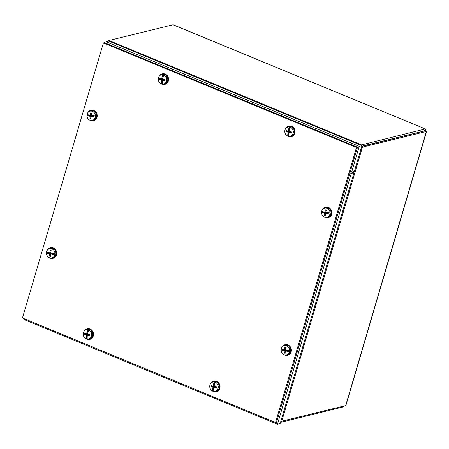 <?xml version="1.0" encoding="UTF-8"?>
<svg xmlns="http://www.w3.org/2000/svg" width="449" height="449" viewBox="0 0 449 449"><rect width="100%" height="100%" fill="white"/><g stroke="black" fill="none" stroke-linecap="round" stroke-linejoin="round"><path stroke-width="0.67" d="M424.546 130.945L425.169 128.97L360.603 145.117M108.164 41.28L108.927 40.483L173.146 24.746L425.377 128.97L172.876 24.723M361.467 147.356L426.55 131.428L345.876 405.542L280.799 421.437M108.175 41.263L106.553 41.678M361.737 146.425L424.771 130.889L426.337 131.535C426.797 131.405 426.471 131.13 425.36 130.71L361.815 146.155M280.518 422.391L343.373 406.901L344.13 406.115M343.564 406.255L343.373 406.901M425.36 130.71C425.731 129.503 425.669 128.925 425.169 128.97M350.332 171.591L351.651 172.135L354.368 171.462L361.961 145.678L108.883 41.106L106.16 41.774L105.745 43.199M351.651 172.135L359.239 146.346L361.961 145.678M359.239 146.346L106.16 41.774M24.611 318.863L24.364 319.705L277.443 424.277L351.23 173.555L353.952 172.887L351.954 172.057M351.23 173.555L349.917 173.011M277.443 424.277L280.159 423.609L353.952 172.887M357.505 147.221L104.426 42.655L103.405 42.902L356.484 147.474L357.505 147.221L276.55 422.29L275.529 422.537L22.45 317.971L103.405 42.902M356.484 147.474L275.529 422.537M324.257 217.03A5.394 4.81 -103.8 0 0 327.938 217.754A5.394 4.81 -103.8 0 0 328.084 217.714A5.394 4.81 -103.8 0 0 331.3 211.283A5.394 4.81 -103.8 0 0 325.357 207.275A5.394 4.81 -103.8 0 0 325.216 207.309A5.394 4.81 -103.8 0 0 322.433 209.627M328.157 217.698A5.394 4.81 -103.8 0 0 328.298 217.664A5.394 4.81 -103.8 0 0 328.444 217.625A5.394 4.81 -103.8 0 0 331.659 211.193A5.394 4.81 -103.8 0 0 325.716 207.185A5.394 4.81 -103.8 0 0 325.576 207.219M328.281 213.634L327.854 213.455A2.178 1.942 -103.8 0 0 327.95 212.731A1.88 1.673 76.2 0 1 327.86 213.275L327.837 213.746L329.942 214.117A4.754 4.237 76.2 0 1 326.215 217.439A4.754 4.237 76.2 0 1 325.295 217.378A4.754 4.237 76.2 0 1 321.535 212.506L321.692 212.456A4.793 4.271 76.2 0 1 321.798 211.378M325.879 213.516L327.001 212.994L327.86 213.275M325.317 209.863A10.72 5.371 100 0 0 324.969 211.877L324.593 212.181A10.72 1.139 -170.1 0 1 323.078 211.799A10.731 2.441 13.4 0 1 322.977 211.754A10.72 1.948 7.4 0 1 321.664 211.327A4.754 4.237 76.2 0 1 323.976 208.347A4.754 4.237 76.2 0 1 326.305 208.067A4.754 4.237 76.2 0 1 330.066 212.938A10.72 1.74 5 0 1 328.129 212.742A10.731 1.218 -0.9 0 1 327.995 212.742A10.72 0.87 -173.2 0 1 326.182 212.484L325.89 212.051A10.72 3.598 -78.4 0 1 326.288 210.048A2.952 2.632 -103.8 0 0 325.317 209.863L326.131 210.744A1.88 1.673 76.2 0 1 326.137 210.744L326.131 210.744M323.976 208.347L324.756 207.982A4.922 4.383 76.2 0 1 327.175 207.691A4.922 4.383 76.2 0 1 331.065 212.826A4.922 4.383 76.2 0 1 327.08 217.4L326.215 217.439M330.066 212.938L330.29 212.893A4.793 4.271 76.2 0 1 330.167 214.072M327.86 213.775L327.877 213.803A10.731 2.441 -166.6 0 0 328.006 213.836L328.505 213.713M329.942 214.117A10.72 1.948 -172.6 0 1 328.006 213.836M323.056 212.854L322.96 212.86A10.72 2.537 2.4 0 0 324.487 213.191L324.779 213.623A10.72 5.265 103.8 0 0 324.7 215.548A2.952 2.632 -103.8 0 0 325.671 215.733A10.72 3.71 -82 0 1 325.699 213.797L326.075 213.494A10.72 2.801 5.6 0 0 327.877 213.803M325.699 213.797L327.248 212.989M322.96 212.86A10.731 1.218 179.1 0 1 322.859 212.854A10.72 1.74 -175 0 1 321.535 212.506M325.952 211.692L324.593 212.181A1.88 1.673 76.2 0 0 324.576 212.646L325.648 212.686L326.114 213.404M321.692 212.456L324.576 212.646M324.088 212.057A2.178 1.942 -103.8 0 0 324.043 212.725L323.594 212.742M322.859 212.854L323.359 212.731M325.677 214.414L324.7 215.548M324.672 212.186L325.71 212.119M89.632 120.085A5.394 4.81 -103.8 0 0 93.313 120.809A5.394 4.81 -103.8 0 0 93.459 120.77A5.394 4.81 -103.8 0 0 96.675 114.338A5.394 4.81 -103.8 0 0 90.732 110.325A5.394 4.81 -103.8 0 0 90.591 110.364A5.394 4.81 -103.8 0 0 87.808 112.682M93.532 120.753A5.394 4.81 -103.8 0 0 93.673 120.719A5.394 4.81 -103.8 0 0 93.813 120.68A5.394 4.81 -103.8 0 0 97.029 114.248A5.394 4.81 -103.8 0 0 91.091 110.241A5.394 4.81 -103.8 0 0 90.951 110.274M93.319 115.786A1.88 1.673 76.2 0 1 93.235 116.33L93.212 116.802L95.317 117.167A4.754 4.237 76.2 0 1 91.59 120.495A4.754 4.237 76.2 0 1 90.67 120.433A4.754 4.237 76.2 0 1 86.91 115.561L87.067 115.511A4.793 4.271 76.2 0 1 87.173 114.433M91.254 116.572L92.376 116.05L93.235 116.33M90.692 112.918A10.72 5.371 100 0 0 90.344 114.933L89.968 115.236A10.72 1.139 -170.1 0 1 88.453 114.854A10.731 2.441 13.4 0 1 88.352 114.809A10.72 1.948 7.4 0 1 87.039 114.383A4.754 4.237 76.2 0 1 89.351 111.403A4.754 4.237 76.2 0 1 91.68 111.122A4.754 4.237 76.2 0 1 95.441 115.988A10.72 1.74 5 0 1 93.504 115.797A10.731 1.218 -0.9 0 1 93.37 115.797A10.72 0.87 -173.2 0 1 91.557 115.539L91.265 115.107A10.72 3.598 -78.4 0 1 91.663 113.103A2.952 2.632 -103.8 0 0 90.692 112.918L91.506 113.799M89.351 111.403L90.131 111.038A4.922 4.383 76.2 0 1 92.55 110.746A4.922 4.383 76.2 0 1 96.44 115.881A4.922 4.383 76.2 0 1 92.455 120.455L91.59 120.495M95.441 115.988L95.665 115.949A4.793 4.271 76.2 0 1 95.536 117.127M93.325 115.786A2.178 1.942 -103.8 0 1 93.229 116.51L93.656 116.689M93.235 116.83L93.252 116.858A10.731 2.441 -166.6 0 0 93.381 116.892L93.88 116.768M95.317 117.167A10.72 1.948 -172.6 0 1 93.381 116.892M88.425 115.909L88.335 115.915A10.72 2.537 2.4 0 0 89.862 116.246L90.154 116.678A10.72 5.265 103.8 0 0 90.075 118.603A2.952 2.632 -103.8 0 0 91.046 118.789A10.72 3.71 -82 0 1 91.074 116.852L91.45 116.549A10.72 2.801 5.6 0 0 93.252 116.858M91.074 116.852L92.623 116.044M88.335 115.915A10.731 1.218 179.1 0 1 88.234 115.909A10.72 1.74 -175 0 1 86.91 115.561M91.327 114.748L89.968 115.236A1.88 1.673 76.2 0 0 89.952 115.702L91.024 115.741L91.489 116.459M87.067 115.511L89.952 115.702M89.463 115.112A2.178 1.942 -103.8 0 0 89.418 115.78L88.969 115.797M88.234 115.909L88.734 115.786M91.052 117.47L90.075 118.603M90.047 115.241L91.08 115.174M283.779 354.558A5.394 4.81 -103.8 0 0 287.461 355.282A5.394 4.81 -103.8 0 0 287.601 355.249A5.394 4.81 -103.8 0 0 290.817 348.817A5.394 4.81 -103.8 0 0 284.879 344.804A5.394 4.81 -103.8 0 0 284.739 344.843A5.394 4.81 -103.8 0 0 281.955 347.156M287.68 355.226A5.394 4.81 -103.8 0 0 287.82 355.193A5.394 4.81 -103.8 0 0 287.961 355.159A5.394 4.81 -103.8 0 0 291.176 348.727A5.394 4.81 -103.8 0 0 285.238 344.714A5.394 4.81 -103.8 0 0 285.098 344.753M287.803 351.169L287.377 350.983A2.178 1.942 -103.8 0 0 287.467 350.265A1.88 1.673 76.2 0 1 287.382 350.809L287.36 351.281L289.459 351.646A4.754 4.237 76.2 0 1 285.738 354.974A4.754 4.237 76.2 0 1 284.818 354.906A4.754 4.237 76.2 0 1 281.057 350.04L281.214 349.984A4.793 4.271 76.2 0 1 281.321 348.907M285.401 351.045L286.524 350.529L287.382 350.809M284.84 347.391A10.72 5.371 100 0 0 284.492 349.406L284.116 349.709A10.72 1.139 -170.1 0 1 282.595 349.333A10.731 2.441 13.4 0 1 282.5 349.288A10.72 1.948 7.4 0 1 281.186 348.862A4.754 4.237 76.2 0 1 283.499 345.882A4.754 4.237 76.2 0 1 285.828 345.601A4.754 4.237 76.2 0 1 289.588 350.467A10.72 1.74 5 0 1 287.646 350.271A10.731 1.218 -0.9 0 1 287.517 350.271A10.72 0.87 -173.2 0 1 285.704 350.018L285.412 349.586A10.72 3.598 -78.4 0 1 285.811 347.577A2.952 2.632 -103.8 0 0 284.84 347.391L285.654 348.278M283.499 345.882L284.279 345.517A4.922 4.383 76.2 0 1 286.692 345.225A4.922 4.383 76.2 0 1 290.587 350.36A4.922 4.383 76.2 0 1 286.602 354.935L285.738 354.974M289.588 350.467L289.813 350.428A4.793 4.271 76.2 0 1 289.684 351.606M287.382 351.309L287.399 351.337A10.731 2.441 -166.6 0 0 287.528 351.371L288.028 351.247M289.459 351.646A10.72 1.948 -172.6 0 1 287.528 351.371M282.573 350.388L282.483 350.394A10.72 2.537 2.4 0 0 284.009 350.72L284.301 351.152A10.72 5.265 103.8 0 0 284.223 353.077A2.952 2.632 -103.8 0 0 285.194 353.262A10.72 3.71 -82 0 1 285.222 351.331L285.598 351.028A10.72 2.801 5.6 0 0 287.399 351.337M285.222 351.331L286.771 350.523M282.483 350.394A10.731 1.218 179.1 0 1 282.382 350.388A10.72 1.74 -175 0 1 281.057 350.04M285.474 349.227L284.116 349.709M281.214 349.984L284.099 350.181A1.88 1.673 76.2 0 1 284.122 349.715M283.611 349.591A2.178 1.942 -103.8 0 0 283.566 350.254L283.111 350.271M282.382 350.388L282.881 350.265M285.199 351.949L284.223 353.077M284.099 350.181L285.166 350.214L285.637 350.938M284.195 349.72L285.227 349.653M49.154 257.614A5.394 4.81 -103.8 0 0 52.836 258.338A5.394 4.81 -103.8 0 0 52.976 258.304A5.394 4.81 -103.8 0 0 56.192 251.872A5.394 4.81 -103.8 0 0 50.254 247.859A5.394 4.81 -103.8 0 0 50.114 247.899A5.394 4.81 -103.8 0 0 47.33 250.211M53.055 258.282A5.394 4.81 -103.8 0 0 53.195 258.248A5.394 4.81 -103.8 0 0 53.336 258.214A5.394 4.81 -103.8 0 0 56.552 251.782A5.394 4.81 -103.8 0 0 50.614 247.769A5.394 4.81 -103.8 0 0 50.473 247.809M53.178 254.224L52.752 254.039A2.178 1.942 -103.8 0 0 52.842 253.32A1.88 1.673 76.2 0 1 52.758 253.865L52.735 254.336L54.834 254.701A4.754 4.237 76.2 0 1 51.113 258.029A4.754 4.237 76.2 0 1 50.193 257.962A4.754 4.237 76.2 0 1 46.432 253.096L46.589 253.04A4.793 4.271 76.2 0 1 46.696 251.962M50.776 254.1L51.899 253.584L52.758 253.865M50.215 250.447A10.72 5.371 100 0 0 49.867 252.461L49.491 252.765A10.72 1.139 -170.1 0 1 47.97 252.389A10.731 2.441 13.4 0 1 47.875 252.344A10.72 1.948 7.4 0 1 46.561 251.917A4.754 4.237 76.2 0 1 48.874 248.937A4.754 4.237 76.2 0 1 51.203 248.656A4.754 4.237 76.2 0 1 54.963 253.522A10.72 1.74 5 0 1 53.021 253.326A10.731 1.218 -0.9 0 1 52.892 253.326A10.72 0.87 -173.2 0 1 51.079 253.073L50.788 252.641A10.72 3.598 -78.4 0 1 51.186 250.632A2.952 2.632 -103.8 0 0 50.215 250.447L51.029 251.333M48.874 248.937L49.654 248.572A4.922 4.383 76.2 0 1 52.067 248.28A4.922 4.383 76.2 0 1 55.962 253.416A4.922 4.383 76.2 0 1 51.977 257.984L51.113 258.029M54.963 253.522L55.188 253.483A4.793 4.271 76.2 0 1 55.059 254.662M52.752 254.364L52.774 254.392A10.731 2.441 -166.6 0 0 52.903 254.426L53.403 254.302M54.834 254.701A10.72 1.948 -172.6 0 1 52.903 254.426M47.948 253.444L47.858 253.449A10.72 2.537 2.4 0 0 49.379 253.775L49.676 254.207A10.72 5.265 103.8 0 0 49.598 256.132A2.952 2.632 -103.8 0 0 50.569 256.317A10.72 3.71 -82 0 1 50.597 254.387L50.973 254.078A10.72 2.801 5.6 0 0 52.774 254.392M50.597 254.387L52.146 253.578M47.858 253.449A10.731 1.218 179.1 0 1 47.757 253.438A10.72 1.74 -175 0 1 46.432 253.096M50.849 252.282L49.491 252.765A1.88 1.673 76.2 0 0 49.474 253.236L50.541 253.27L51.012 253.994M46.589 253.04L49.474 253.236M48.986 252.647A2.178 1.942 -103.8 0 0 48.941 253.309L48.486 253.326M47.757 253.438L48.256 253.32M50.569 255.004L49.598 256.132M49.57 252.776L50.602 252.708M287.512 135.974A5.394 4.81 -103.8 0 0 288.426 136.474A5.394 4.81 -103.8 0 0 291.193 136.698A5.394 4.81 -103.8 0 0 294.746 131.854A5.394 4.81 -103.8 0 0 291.379 126.444A5.394 4.81 -103.8 0 0 288.612 126.22A5.394 4.81 -103.8 0 0 285.687 128.571M291.193 136.698L291.553 136.608A5.394 4.81 -103.8 0 0 295.105 131.765A5.394 4.81 -103.8 0 0 291.738 126.36A5.394 4.81 -103.8 0 0 288.971 126.13L288.612 126.22M291.188 131.843A1.88 1.673 76.2 0 1 291.081 132.326L291.221 132.938A2.952 2.632 -103.8 0 0 291.395 131.888A10.72 1.145 -170 0 1 289.453 131.49L289.184 131.041A10.72 3.469 -74.8 0 1 289.65 129.205A10.731 4.058 112.8 0 1 289.706 129.082A10.72 4.333 106 0 1 290.34 127.247A4.754 4.237 76.2 0 1 293.253 132.764A4.754 4.237 76.2 0 1 289.47 136.389A4.754 4.237 76.2 0 1 288.83 136.367A10.72 4.428 103.2 0 1 288.774 134.666A10.731 4.636 96.1 0 1 288.769 134.543A10.72 3.598 -78.3 0 1 288.898 132.764L289.291 132.489A10.72 3.07 8.9 0 0 291.221 132.938M289.077 132.506L290.2 131.984L291.081 132.326M288.724 129.009L288.69 128.953A10.72 5.259 103.9 0 0 288.275 130.805L287.882 131.08A10.72 1.403 -166.9 0 1 286.271 130.552A2.952 2.632 -103.8 0 0 286.097 131.602L288.892 131.574L289.285 132.41M287.826 131.478A1.88 1.673 76.2 0 1 287.86 131.074M288.825 136.328A4.793 4.271 76.2 0 1 287.949 136.081L287.764 136.092A4.754 4.237 76.2 0 1 284.857 130.575A4.754 4.237 76.2 0 1 287.225 127.297A4.754 4.237 76.2 0 1 289.279 126.972L289.476 126.887A4.793 4.271 76.2 0 1 290.537 127.162L290.34 127.247M287.225 127.297L288.011 126.932A4.922 4.383 76.2 0 1 292.591 127.74A4.922 4.383 76.2 0 1 294.247 132.59A4.922 4.383 76.2 0 1 290.329 136.35L289.47 136.389M288.847 133.302L287.916 134.156L288.359 134.043L287.949 136.081M288.814 133.707A2.178 1.942 -103.8 0 1 288.527 133.594L288.359 134.043M287.86 134.223L287.809 134.29A10.731 4.058 -67.2 0 0 287.787 134.408L288.286 134.285M287.764 136.092A10.72 4.333 -74 0 1 287.787 134.408M286.097 131.602A10.72 2.806 5.7 0 0 287.714 132.079L287.989 132.528A10.72 5.135 107.7 0 0 287.809 134.29M289.279 130.625L287.882 131.08M288.69 128.953A10.731 4.636 -83.9 0 1 288.713 128.824A10.72 4.428 -76.8 0 1 289.279 126.972M288.898 132.764L290.475 131.989M289.476 126.887L289.201 128.958L289.487 129.694A1.88 1.673 76.2 0 1 289.515 129.694M289.566 129.508A2.178 1.942 -103.8 0 0 289.212 129.458L288.758 129.065L289.201 128.958M288.713 128.824L289.212 128.7M212.456 390.984A5.394 4.81 -103.8 0 0 213.37 391.483A5.394 4.81 -103.8 0 0 216.137 391.708A5.394 4.81 -103.8 0 0 219.69 386.864A5.394 4.81 -103.8 0 0 216.323 381.454A5.394 4.81 -103.8 0 0 213.556 381.229A5.394 4.81 -103.8 0 0 210.632 383.581M216.137 391.708L216.497 391.618A5.394 4.81 -103.8 0 0 220.049 386.774A5.394 4.81 -103.8 0 0 216.682 381.364A5.394 4.81 -103.8 0 0 213.915 381.139L213.556 381.229M216.132 386.853A1.88 1.673 76.2 0 1 216.025 387.335L216.171 387.947A2.952 2.632 -103.8 0 0 216.345 386.892A10.72 1.145 -170 0 1 214.403 386.499L214.134 386.05A10.72 3.469 -74.8 0 1 214.6 384.215A10.731 4.058 112.8 0 1 214.65 384.091A10.72 4.333 106 0 1 215.29 382.256A4.754 4.237 76.2 0 1 218.197 387.768A4.754 4.237 76.2 0 1 214.414 391.399A4.754 4.237 76.2 0 1 213.775 391.376A10.72 4.428 103.2 0 1 213.724 389.676A10.731 4.636 96.1 0 1 213.713 389.552A10.72 3.598 -78.3 0 1 213.847 387.773L214.235 387.498A10.72 3.07 8.9 0 0 216.171 387.947M214.021 387.515L215.15 386.993L216.025 387.335M213.673 384.018L213.64 383.962A10.72 5.259 103.9 0 0 213.219 385.809L212.826 386.089A10.72 1.403 -166.9 0 1 211.215 385.562A2.952 2.632 -103.8 0 0 211.041 386.611L213.836 386.583L214.229 387.414M212.77 386.488A1.88 1.673 76.2 0 1 212.809 386.084M213.775 391.337A4.793 4.271 76.2 0 1 212.893 391.09L212.714 391.096A4.754 4.237 76.2 0 1 209.801 385.584A4.754 4.237 76.2 0 1 212.175 382.307A4.754 4.237 76.2 0 1 214.224 381.981L214.42 381.897A4.793 4.271 76.2 0 1 215.486 382.172L215.29 382.256M212.175 382.307L212.955 381.942A4.922 4.383 76.2 0 1 217.535 382.75A4.922 4.383 76.2 0 1 219.196 387.599A4.922 4.383 76.2 0 1 215.279 391.354L214.414 391.399M213.791 388.312L212.86 389.16L213.303 389.053L212.893 391.09M213.758 388.716A2.178 1.942 -103.8 0 1 213.477 388.598L213.303 389.053M212.809 389.232L212.753 389.3A10.731 4.058 -67.2 0 0 212.736 389.418L213.23 389.294M212.714 391.096A10.72 4.333 -74 0 1 212.736 389.418M211.041 386.611A10.72 2.806 5.7 0 0 212.663 387.089L212.933 387.538A10.72 5.135 107.7 0 0 212.753 389.3M214.229 385.635L212.826 386.089M213.64 383.962A10.731 4.636 -83.9 0 1 213.662 383.833A10.72 4.428 -76.8 0 1 214.224 381.981M213.847 387.773L215.425 386.999M214.42 381.897L214.151 383.968L214.437 384.698A1.88 1.673 76.2 0 1 214.465 384.703M214.515 384.518A2.178 1.942 -103.8 0 0 214.162 384.467L213.707 384.075L214.151 383.968M213.662 383.833L214.156 383.71M160.972 83.688A5.394 4.81 -103.8 0 0 161.887 84.188A5.394 4.81 -103.8 0 0 164.654 84.412A5.394 4.81 -103.8 0 0 168.207 79.568A5.394 4.81 -103.8 0 0 164.839 74.164A5.394 4.81 -103.8 0 0 162.072 73.933A5.394 4.81 -103.8 0 0 159.148 76.291M164.654 84.412L165.013 84.328A5.394 4.81 -103.8 0 0 168.566 79.479A5.394 4.81 -103.8 0 0 165.198 74.074A5.394 4.81 -103.8 0 0 162.431 73.849L162.072 73.933M164.648 79.563A1.88 1.673 76.2 0 1 164.542 80.045L164.682 80.652A2.952 2.632 -103.8 0 0 164.856 79.602A10.72 1.145 -170 0 1 162.914 79.204L162.645 78.755A10.72 3.469 -74.8 0 1 163.11 76.919A10.731 4.058 112.8 0 1 163.167 76.796A10.72 4.333 106 0 1 163.801 74.961A4.754 4.237 76.2 0 1 166.714 80.478A4.754 4.237 76.2 0 1 162.931 84.103A4.754 4.237 76.2 0 1 162.291 84.081A10.72 4.428 103.2 0 1 162.235 82.38A10.731 4.636 96.1 0 1 162.229 82.257A10.72 3.598 -78.3 0 1 162.358 80.478L162.751 80.203A10.72 3.07 8.9 0 0 164.682 80.652M162.538 80.219L163.661 79.698L164.542 80.045M162.184 76.723L162.151 76.672A10.72 5.259 103.9 0 0 161.735 78.519L161.343 78.794A10.72 1.403 -166.9 0 1 159.732 78.266A2.952 2.632 -103.8 0 0 159.558 79.316L162.353 79.288L162.746 80.124M161.286 79.198A1.88 1.673 76.2 0 1 161.32 78.788L162.74 78.339M162.285 84.047A4.793 4.271 76.2 0 1 161.41 83.795L161.225 83.806A4.754 4.237 76.2 0 1 158.317 78.289A4.754 4.237 76.2 0 1 160.686 75.011A4.754 4.237 76.2 0 1 162.74 74.686L162.936 74.601A4.793 4.271 76.2 0 1 163.997 74.876L163.801 74.961M160.686 75.011L161.472 74.646A4.922 4.383 76.2 0 1 166.051 75.46A4.922 4.383 76.2 0 1 167.707 80.309A4.922 4.383 76.2 0 1 163.79 84.064L162.931 84.103M162.308 81.016L161.376 81.87L161.82 81.757L161.41 83.795M162.274 81.421A2.178 1.942 -103.8 0 1 161.988 81.308L161.82 81.757M161.32 81.937L161.27 82.01A10.731 4.058 -67.2 0 0 161.247 82.122L161.747 81.999M161.225 83.806A10.72 4.333 -74 0 1 161.247 82.122M159.558 79.316A10.72 2.806 5.7 0 0 161.174 79.793L161.449 80.242A10.72 5.135 107.7 0 0 161.27 82.01M162.151 76.672A10.731 4.636 -83.9 0 1 162.173 76.538A10.72 4.428 -76.8 0 1 162.74 74.686M162.358 80.478L163.936 79.703M162.936 74.601L162.661 76.672L162.948 77.408A1.88 1.673 76.2 0 1 162.976 77.408M163.026 77.222A2.178 1.942 -103.8 0 0 162.673 77.172L162.218 76.785L162.661 76.672M162.173 76.538L162.673 76.414M85.916 338.698A5.394 4.81 -103.8 0 0 86.831 339.197A5.394 4.81 -103.8 0 0 89.598 339.422A5.394 4.81 -103.8 0 0 93.151 334.578A5.394 4.81 -103.8 0 0 89.783 329.168A5.394 4.81 -103.8 0 0 87.016 328.943A5.394 4.81 -103.8 0 0 84.092 331.295M89.598 339.422L89.957 339.332A5.394 4.81 -103.8 0 0 93.51 334.488A5.394 4.81 -103.8 0 0 90.142 329.078A5.394 4.81 -103.8 0 0 87.375 328.853L87.016 328.943M89.446 335.566A2.683 2.391 76.2 0 0 89.576 335.072A2.683 2.391 76.2 0 0 89.615 334.572A1.88 1.673 76.2 0 1 89.486 335.049L89.632 335.661A2.952 2.632 -103.8 0 0 89.806 334.612A10.72 1.145 -170 0 1 87.864 334.213L87.594 333.764A10.72 3.469 -74.8 0 1 88.06 331.929A10.731 4.058 112.8 0 1 88.111 331.805A10.72 4.333 106 0 1 88.75 329.97A4.754 4.237 76.2 0 1 91.658 335.487A4.754 4.237 76.2 0 1 87.875 339.113A4.754 4.237 76.2 0 1 87.235 339.09A10.72 4.428 103.2 0 1 87.185 337.39A10.731 4.636 96.1 0 1 87.173 337.266A10.72 3.598 -78.3 0 1 87.308 335.487L87.695 335.212A10.72 3.07 8.9 0 0 89.632 335.661M87.482 335.229L88.61 334.707L89.486 335.049M87.134 331.732L87.1 331.676A10.72 5.259 103.9 0 0 86.679 333.528L86.287 333.803A10.72 1.403 -166.9 0 1 84.676 333.276A2.952 2.632 -103.8 0 0 84.502 334.325L87.297 334.297L87.69 335.134M86.23 334.202A1.88 1.673 76.2 0 1 86.27 333.798M87.235 339.051A4.793 4.271 76.2 0 1 86.354 338.804L86.174 338.815A4.754 4.237 76.2 0 1 83.261 333.298A4.754 4.237 76.2 0 1 85.636 330.021A4.754 4.237 76.2 0 1 87.684 329.695L87.881 329.611A4.793 4.271 76.2 0 1 88.947 329.886L88.75 329.97M85.636 330.021L86.416 329.656A4.922 4.383 76.2 0 1 90.995 330.464A4.922 4.383 76.2 0 1 92.657 335.313A4.922 4.383 76.2 0 1 88.739 339.068L87.875 339.113M87.252 336.026L86.32 336.879L86.764 336.767L86.354 338.804M87.218 336.43A2.178 1.942 -103.8 0 1 86.938 336.318L86.764 336.767M86.27 336.946L86.214 337.014A10.731 4.058 -67.2 0 0 86.197 337.132L86.691 337.008M86.174 338.815A10.72 4.333 -74 0 1 86.197 337.132M84.502 334.325A10.72 2.806 5.7 0 0 86.124 334.802L86.393 335.251A10.72 5.135 107.7 0 0 86.214 337.014M87.69 333.349L86.287 333.803M87.1 331.676A10.731 4.636 -83.9 0 1 87.123 331.547A10.72 4.428 -76.8 0 1 87.684 329.695M87.308 335.487L88.885 334.713M87.881 329.611L87.611 331.682L87.897 332.417A1.88 1.673 76.2 0 1 87.925 332.417M87.976 332.232A2.178 1.942 -103.8 0 0 87.622 332.181L87.168 331.789L87.611 331.682M87.123 331.547L87.617 331.424M108.927 40.483L361.226 144.73L361.058 145.302M361.58 146.963L362.388 147.294L281.68 421.51M345.629 405.75L426.337 131.535M424.558 130.906L424.232 130.777M325.357 210.121A2.683 2.391 76.2 0 1 325.834 210.154A2.683 2.391 76.2 0 1 326.238 210.272M325.665 215.447A2.683 2.391 76.2 0 1 324.801 215.267M324.779 213.623L326.126 213.387M324.487 213.191L325.648 212.686M90.732 113.176A2.683 2.391 76.2 0 1 91.209 113.21A2.683 2.391 76.2 0 1 91.613 113.328M91.04 118.502A2.683 2.391 76.2 0 1 90.176 118.323M90.154 116.678L91.501 116.437M89.862 116.246L91.024 115.741M284.879 347.649A2.683 2.391 76.2 0 1 285.356 347.689A2.683 2.391 76.2 0 1 285.76 347.807M285.188 352.981A2.683 2.391 76.2 0 1 284.324 352.802M284.301 351.152L285.648 350.916M284.009 350.72L285.166 350.214M50.254 250.705A2.683 2.391 76.2 0 1 50.731 250.744A2.683 2.391 76.2 0 1 51.135 250.862M50.563 256.037A2.683 2.391 76.2 0 1 49.699 255.857M49.676 254.207L51.023 253.971M49.379 253.775L50.541 253.27M291.205 131.849A2.683 2.391 76.2 0 1 291.165 132.348A2.683 2.391 76.2 0 1 291.036 132.842M286.395 131.636A2.683 2.391 76.2 0 1 286.552 130.648M287.714 132.079L288.892 131.574M287.989 132.528L289.33 132.303M216.154 386.858A2.683 2.391 76.2 0 1 216.115 387.358A2.683 2.391 76.2 0 1 215.986 387.852M211.339 386.645A2.683 2.391 76.2 0 1 211.496 385.657M212.663 387.089L213.836 386.583M212.933 387.538L214.28 387.313M164.665 79.563A2.683 2.391 76.2 0 1 164.626 80.062A2.683 2.391 76.2 0 1 164.497 80.562M159.855 79.35A2.683 2.391 76.2 0 1 160.012 78.362M161.174 79.793L162.353 79.288M161.449 80.242L162.791 80.017M84.799 334.359A2.683 2.391 76.2 0 1 84.956 333.371M86.124 334.802L87.297 334.297M86.393 335.251L87.74 335.027M325.357 207.275L325.716 207.185M327.938 217.754L328.298 217.664M90.732 110.325L91.091 110.241M93.313 120.809L93.673 120.719M284.879 344.804L285.238 344.714M287.461 355.282L287.82 355.193M50.254 247.859L50.614 247.769M52.836 258.338L53.195 258.248M287.977 131.091L289.184 131.035M212.927 386.101L214.134 386.045M161.438 78.811L162.645 78.749M86.388 333.815L87.594 333.759"/></g></svg>
